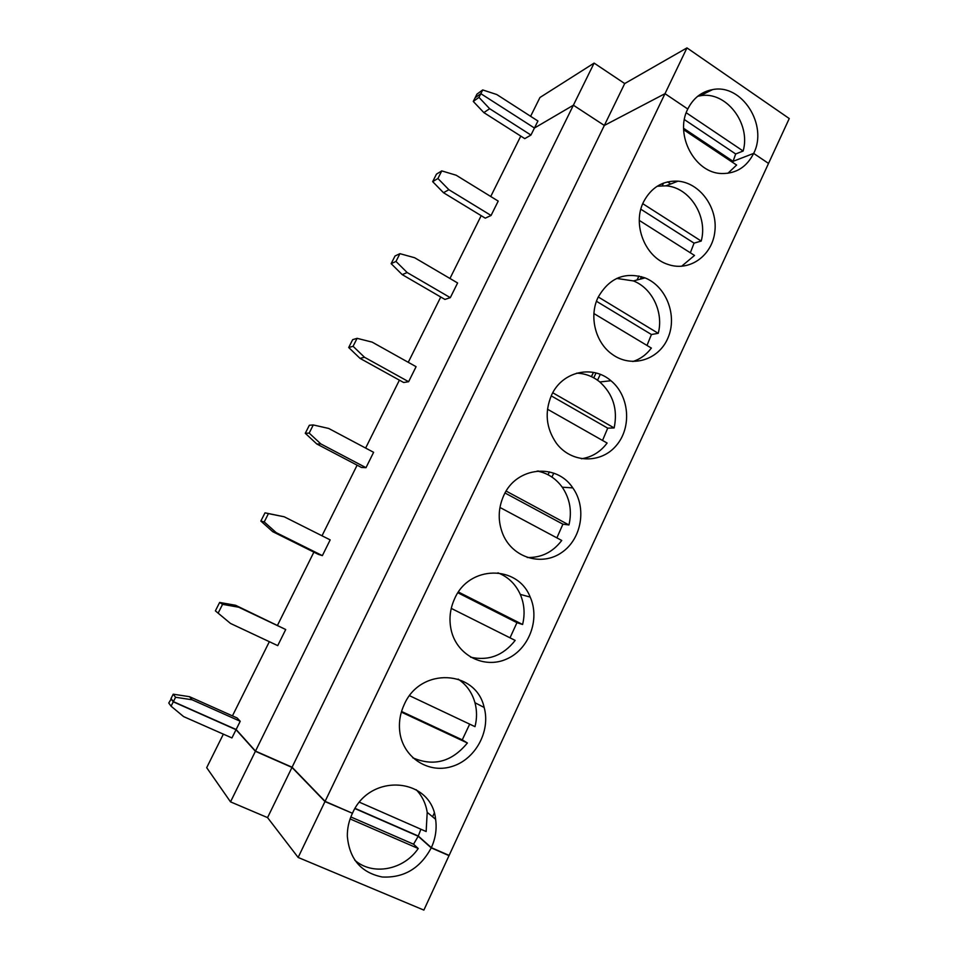 <?xml version="1.0" encoding="UTF-8"?>
<svg xmlns="http://www.w3.org/2000/svg" width="958" height="958" viewBox="0 0 958 958"><rect width="100%" height="100%" fill="white"/><g stroke="black" fill="none" stroke-linecap="round" stroke-linejoin="round"><path stroke-width="1.44" d="M663.319 183.17L662.11 185.732M670.732 183.972L667.522 181.888M662.229 185.732L663.463 183.11M662.289 185.732L663.547 183.074M732.583 162.369L733.074 161.339L753.659 153.4L768.532 163.423L789.248 118.541L686.97 47.9L664.996 93.668L604.33 125.45L624.712 83.562L594.116 63.096L539.965 97.488L530.612 116.301M684.383 119.594L735.684 153.975L733.074 161.339L753.659 153.4C768.304 125.175 741.863 83.466 712.56 89.609C701.531 91.669 693.269 98.135 687.784 109.02L664.996 93.668L604.33 125.45L573.387 105.212L534.444 128.025L537.929 121.007L496.783 94.531L482.712 89.944L480.832 93.668L475.132 97.752L473.276 101.44L478.952 97.381L489.646 108.697L530.948 135.066L534.444 128.025L480.832 93.668L478.952 97.381M735.684 153.975L743.145 151.029C751.12 123.354 725.853 90.531 699.999 95.824L697.675 96.303M743.145 151.029L686.227 112.745M733.074 161.339L683.629 128.324L733.074 161.339M686.97 47.9L624.712 83.562M236.135 729.505L240.219 721.278L192.067 699.771L175.577 697.268L173.206 694.191L171.027 698.502L173.374 701.639L236.135 729.505L255.499 751.096L594.116 63.096M482.712 89.944L476.988 94.088L475.132 97.752L480.832 93.668L534.444 128.025L573.387 105.212L604.33 125.45L292.082 767.226L325.085 801.355L664.996 93.668L687.784 109.02C674.312 134.731 694.873 173.266 721.733 173.53C736.115 173.721 746.749 167.015 753.659 153.4L768.532 163.423L449.122 855.41L431.339 847.662L418.287 836.035L355.095 808.384M352.34 813.498C348.892 820.814 347.227 828.395 347.335 836.238C349.407 859.039 361.022 872.618 382.158 876.989C403.821 878.103 420.179 868.403 431.232 847.878L449.015 855.626L423.879 910.1L298.142 857.446L267.557 817.617L291.986 767.418L324.978 801.571L351.873 813.031M324.978 801.571L298.142 857.446M171.278 698.837L168.752 703.004L171.063 706.19L183.601 716.596L231.944 737.935L236.039 729.697L255.403 751.3L291.986 767.418M170.931 698.681L173.278 701.819L171.063 706.19M173.278 701.819L236.039 729.697M354.975 808.588L418.191 836.238L413.557 844.202L418.227 848.513C403.737 869.996 372.65 876.031 354.747 860.176M431.232 847.878L418.191 836.238M223.358 734.151L206.689 767.669L230.519 801.858L255.403 751.3M350.844 816.946L413.557 844.202M350.113 818.934L418.227 848.513M267.557 817.617L230.519 801.858M618.605 277.628L618.269 278.323M727.888 173.29L736.618 165.051L683.665 129.725M441.77 170.895L436.465 174.128L432.669 181.649L443.494 192.714L485.275 218.161L491.071 215.466L498.208 201.096L456.152 175.218L441.77 170.895L437.926 178.499L448.871 189.708L491.071 215.466M638.986 276.012L637.118 279.964M637.034 279.987L638.914 276M483.91 706.573L483.622 707.184M434.249 813.162L432.573 816.767M657.164 186.247L665.918 185.84C689.604 187.157 708.106 216.472 701.208 241.057L694.071 243.14L640.866 209.227M701.208 241.057L642.758 203.683M643.548 201.91C651.236 187.397 662.72 180.487 678.001 181.158C699.987 182.882 717.853 207.635 714.848 231.585C712.297 255.63 689.58 271.952 668.193 264.492C645.153 257.534 631.993 224.459 643.548 201.91M325.085 801.355L352.448 813.282C370.195 772.112 431.519 777.561 435.603 819.258C436.98 828.898 435.555 838.37 431.339 847.662M598.175 297.208C609.288 277.892 624.915 271.449 645.045 277.892C666.493 286.442 677.617 315.829 667.977 337.899C658.769 360.196 631.322 368.519 612.066 354.197C595.253 342.413 588.775 316.044 598.175 297.208M551.604 395.007C562.142 371.464 592.523 364.519 610.941 380.733C629.454 395.834 632.017 427.472 616.257 445.59C600.834 464.055 571.351 463.265 556.454 443.338C546.012 428.214 544.395 412.096 551.604 395.007M503.8 495.406C516.434 466.594 556.466 462.786 572.788 487.885C587.014 507.62 581.71 538.971 561.735 552.503C542 566.465 513.117 558.059 503.118 534.792C497.705 521.643 497.932 508.518 503.8 495.406M454.715 598.51C469.252 564.957 517.763 564.777 530.193 597.074C540.264 619.479 528.984 649.428 506.566 659.068C484.305 669.175 457.158 655.511 451.302 630.615C448.775 619.622 449.913 608.917 454.715 598.51M404.276 704.429C420.514 666.792 476.042 669.81 484.161 707.471C490.819 731.361 475.24 759.838 451.434 766.64C427.711 773.908 402.384 756.832 399.702 731.122C398.732 721.913 400.264 713.015 404.276 704.429M640.303 279.137L641.477 276.646M618.341 278.311L618.688 277.592M432.669 181.649L437.926 178.499M399.917 253.666L395.043 255.978L391.151 263.654L395.977 261.438L407.162 272.539L450.308 297.663L457.601 282.969L414.622 257.726L399.917 253.666L395.977 261.438M597.541 380.206L600.283 374.386M593.756 377.823L596.032 372.997M591.409 376.638L593.409 372.399M616.712 278.431L633.418 280.922C652.362 288.202 663.822 312.643 658.23 333.324L598.283 296.992M658.23 333.324L651.428 334.51L596.487 301.291M593.481 372.411L591.469 376.662M681.557 266.3L694.514 255.439L639.297 220.424M391.151 263.654L402.216 274.623L444.919 299.435L450.308 297.663M651.428 334.51L646.997 345.455M632.843 361.537C640.303 359.118 646.47 354.628 651.356 348.065L593.924 313.565M443.494 192.714L448.871 189.708M357.094 338.33L352.676 339.659L348.7 347.514L353.071 346.293L364.507 357.262L408.623 381.715L416.083 366.686L372.135 342.114L357.094 338.33L353.071 346.293M551.916 477.06L553.76 473.168M548.048 474.749L549.401 471.863M539.27 471.492L538.312 470.965M576.644 373.177C585.218 373.452 592.942 376.374 599.816 381.967C613.168 394.205 617.946 409.521 614.15 427.939L552.754 392.768M614.15 427.939L607.719 428.154L551.221 395.858M348.7 347.514L360.016 358.364L403.665 382.517L408.623 381.715M607.719 428.154L602.534 440.452M581.422 458.762C591.9 457.158 600.462 451.913 607.109 443.051L547.485 409.21M402.216 274.623L407.162 272.539M313.29 424.957L309.35 425.256L305.279 433.291L309.171 433.1L320.87 443.937L365.992 467.684L373.608 452.308L328.678 428.442L313.29 424.957L309.171 433.1M537.151 471.049C547.461 473.036 555.82 478.413 562.238 487.203C569.902 498.579 572.142 511.165 568.956 524.96L506.147 491.083M568.956 524.96L562.909 524.182L505.034 492.999M305.279 433.291L316.847 444.009L361.477 467.468L365.992 467.684M562.909 524.182L556.885 537.881M527.187 557.484C541.258 557.879 552.778 552.203 561.735 540.468L499.944 507.453M360.016 358.364L364.507 357.262M268.456 513.608L265.019 512.829L260.851 521.056L264.24 521.93L276.215 532.648L322.367 555.628L330.175 539.893L284.203 516.781L268.456 513.608L264.24 521.93M497.968 572.824C508.135 576.884 515.572 584.069 520.29 594.391C524.385 603.995 525.14 614.03 522.589 624.496L458.439 592.032M522.589 624.496L516.949 622.664L457.912 592.798M260.851 521.056L272.683 531.642L318.331 554.359L322.367 555.628M284.203 516.781L265.019 512.829M516.949 622.664L510.015 637.824M470.594 657.188C488.388 661.152 503.249 655.559 515.176 640.411L451.254 608.39M316.847 444.009L320.87 443.937M222.567 604.354L219.645 602.45L215.382 610.869L230.495 623.442L277.736 645.632L285.712 629.526L238.674 607.204L222.567 604.354L218.256 612.88M458.128 679.078C466.498 684.719 472.114 692.598 474.976 702.729C477.036 710.549 477.048 718.536 475 726.655L409.557 695.712M215.382 610.869L230.495 623.442M285.712 629.526L235.572 605.276L219.645 602.45M401.546 711.471L462.259 739.863L467.384 742.989C451.877 761.85 433.675 766.783 412.754 757.79M469.683 724.14L462.259 739.863M235.572 605.276L238.674 607.204M272.683 531.642L276.215 532.648M175.577 697.268L173.374 701.639M416.227 789.739C422.131 795.942 425.795 803.487 427.208 812.36L426.142 831.532L359.501 802.241M401.354 712.105L467.384 742.989M240.219 721.278L237.093 717.949L189.504 696.682L173.206 694.191M420.885 829.221L418.287 836.035M189.504 696.682L192.067 699.771M255.499 751.096L292.082 767.226M473.276 101.44L483.862 112.613L524.768 138.635L530.948 135.066M520.769 136.096L490.736 196.498M481.191 215.67L449.961 278.479M440.752 297.004L408.264 362.316M399.402 380.158L365.633 448.069M357.118 465.181L322.008 535.785M313.877 552.143L277.545 625.203M269.342 641.692L232.447 715.877M618.461 277.676L618.15 278.323M694.071 243.14L690.335 252.78M483.862 112.613L489.646 108.697M712.56 89.609L699.999 95.824M633.418 280.922L645.045 277.892M599.816 381.967L610.941 380.733M562.238 487.203L572.788 487.885M520.29 594.391L530.193 597.074M474.976 702.729L484.161 707.471M427.208 812.36L435.603 819.258M665.918 185.84L678.001 181.158"/></g></svg>
